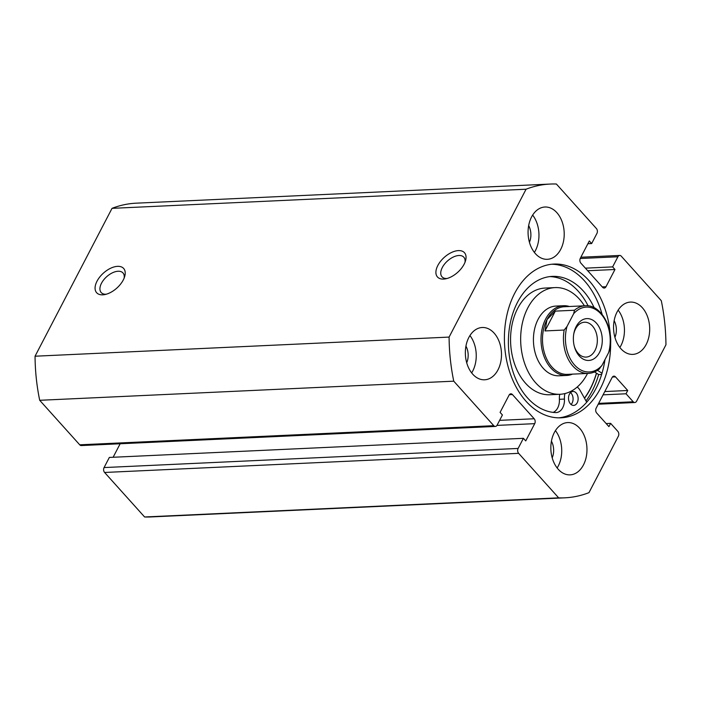 <?xml version="1.0" encoding="UTF-8"?>
<svg xmlns="http://www.w3.org/2000/svg" width="701" height="701" viewBox="0 0 701 701"><rect width="100%" height="100%" fill="white"/><g stroke="black" fill="none" stroke-linecap="round" stroke-linejoin="round"><path stroke-width="1.05" d="M570.526 392.621A6.984 4.811 -92.6 0 1 571.122 393.2A6.984 4.811 -92.6 0 1 571.07 404.495M576.169 392.963A6.984 4.811 -92.6 0 1 577.948 400.621A6.984 4.811 -92.6 0 1 573.646 405.415A6.984 4.811 -92.6 0 1 570.474 403.916A6.984 4.811 -92.6 0 1 568.695 396.258A6.984 4.811 -92.6 0 1 572.997 391.473A6.984 4.811 -92.6 0 1 576.169 392.963M588.121 305.881A68.181 47.02 87.4 0 0 578.255 291.23A68.181 47.02 87.4 0 0 549.794 276.597M594.194 307.774A68.181 47.02 87.4 0 0 583.302 290.994A68.181 47.02 87.4 0 0 552.309 276.387A68.181 47.02 87.4 0 0 510.258 323.179A68.181 47.02 87.4 0 0 527.608 397.984A68.181 47.02 87.4 0 0 555.578 412.591A12.916 8.903 87.4 0 0 556.147 412.591A12.916 8.903 87.4 0 0 564.436 399.071A12.916 8.903 -92.6 0 1 564.953 393.559M601.651 374.439L598.654 374.579L594.571 371.933M577.212 387.031A12.916 8.903 -92.6 0 1 580.165 390.518L586.728 402.225M553.133 412.39A12.916 8.903 87.4 0 0 559.389 399.298A12.916 8.903 -92.6 0 1 559.784 394.286M602.01 373.247L597.497 370.321M599.478 352.507A20.942 14.441 -92.6 0 1 585.975 360.191A20.942 14.441 -92.6 0 1 574.382 346.557A20.942 14.441 -92.6 0 1 573.786 333.79A20.942 14.441 -92.6 0 1 576.161 326.578A20.942 14.441 -92.6 0 1 596.376 323.108A20.942 14.441 -92.6 0 1 599.478 352.507M574.233 346.005A17.446 12.031 87.4 0 0 586.097 357.089A17.446 12.031 87.4 0 0 595.009 350.456A17.446 12.031 87.4 0 0 595.859 331.801A17.446 12.031 87.4 0 0 584.494 322.223A17.446 12.031 87.4 0 0 575.582 328.857A17.446 12.031 87.4 0 0 573.698 334.351M564.296 306.74A33.85 23.343 87.4 0 0 547.008 319.595A33.85 23.343 87.4 0 0 545.369 355.793A33.85 23.343 87.4 0 0 567.416 374.369L588.376 373.405A33.85 23.343 -92.6 0 1 564.165 330.048L544.984 330.933L547.008 319.595L555.297 311.121L574.478 310.236A33.85 23.343 -92.6 0 1 585.247 305.767L564.296 306.74M569.378 306.503A34.901 24.071 87.4 0 0 563.49 305.724A34.901 24.071 87.4 0 0 545.667 318.981A34.901 24.071 87.4 0 0 543.976 356.301A34.901 24.071 87.4 0 0 566.706 375.456A34.901 24.071 87.4 0 0 572.507 374.132M564.165 330.048L566.995 326.508A32.456 22.379 87.4 0 0 574.566 365.002A32.456 22.379 87.4 0 0 601.966 365.405L608.643 352.568A32.456 22.379 87.4 0 0 601.072 314.074A32.456 22.379 87.4 0 0 573.672 313.68L574.478 310.236M601.966 365.405L599.136 368.936M585.247 305.767C601.107 304.155 614.619 328.787 609.704 349.974L608.643 352.568M566.995 326.508L573.672 313.68M544.984 330.933L555.297 311.121M563.49 305.724L555.911 306.074A34.901 24.071 87.4 0 0 533.443 338.303A34.901 24.071 87.4 0 0 553.974 375.237A34.901 24.071 87.4 0 0 559.135 375.797L566.706 375.456M584.406 305.811A53.399 36.82 87.4 0 0 562.956 288.462A53.399 36.82 87.4 0 0 555.061 287.594L544.957 288.067A53.399 36.82 87.4 0 0 510.591 337.374A53.399 36.82 87.4 0 0 541.987 393.883A53.399 36.82 87.4 0 0 549.891 394.742L559.985 394.277A53.399 36.82 87.4 0 0 587.534 373.44M555.061 287.594A53.399 36.82 87.4 0 0 520.685 336.909A53.399 36.82 87.4 0 0 552.09 393.419A53.399 36.82 87.4 0 0 559.985 394.277M584.45 398.159A76.777 52.952 87.4 0 0 596.428 373.134M437.845 265.451A18.147 10.051 138 0 1 456.71 250.792A18.147 10.051 138 0 1 465.525 260.763A18.147 10.051 138 0 1 464.106 264.242A18.147 10.051 138 0 1 445.372 278.875A18.147 10.051 138 0 1 437.845 265.451M464.982 262.34A14.66 8.123 -42 0 0 463.817 257.206A14.66 8.123 -42 0 0 453.232 257.074A14.66 8.123 -42 0 0 442.313 267.493A14.66 8.123 -42 0 0 442.016 276.807A14.66 8.123 -42 0 0 447.001 278.507M97.018 281.189A18.147 10.051 138 0 1 115.875 266.529A18.147 10.051 138 0 1 124.69 276.501A18.147 10.051 138 0 1 123.271 279.979A18.147 10.051 138 0 1 104.545 294.622A18.147 10.051 138 0 1 97.018 281.189M124.147 278.078A14.66 8.123 -42 0 0 122.99 272.943A14.66 8.123 -42 0 0 112.405 272.82A14.66 8.123 -42 0 0 101.487 283.239A14.66 8.123 -42 0 0 101.189 292.545A14.66 8.123 -42 0 0 106.166 294.245M551.705 264.242A76.952 53.066 -92.6 0 1 584.406 280.768A76.952 53.066 -92.6 0 1 602.106 314.363M604.972 359.631A76.952 53.066 -92.6 0 1 558.802 417.849M610.615 340.642A76.952 53.066 -92.6 0 1 561.072 417.814A76.952 53.066 -92.6 0 1 526.092 401.314A76.952 53.066 -92.6 0 1 506.508 316.887A76.952 53.066 -92.6 0 1 553.974 264.067A76.952 53.066 -92.6 0 1 588.954 280.558A76.952 53.066 -92.6 0 1 610.413 336.34M598.654 374.579A80.273 55.353 -92.6 0 1 586.001 400.928M596.542 373.204A76.952 53.066 -92.6 0 1 584.529 398.299M579.596 428.18A26.174 18.051 -92.6 0 1 586.255 456.894A26.174 18.051 -92.6 0 1 570.115 474.866A26.174 18.051 -92.6 0 1 558.215 469.249A26.174 18.051 -92.6 0 1 551.556 440.535A26.174 18.051 -92.6 0 1 567.696 422.572A26.174 18.051 -92.6 0 1 579.596 428.18M555.42 430.624A26.174 18.051 -92.6 0 1 557.146 467.97M642.318 307.695A26.174 18.051 -92.6 0 1 648.977 336.41A26.174 18.051 -92.6 0 1 632.828 354.382A26.174 18.051 -92.6 0 1 620.937 348.765A26.174 18.051 -92.6 0 1 614.269 320.05A26.174 18.051 -92.6 0 1 630.418 302.087A26.174 18.051 -92.6 0 1 642.318 307.695M618.142 310.14A26.174 18.051 -92.6 0 1 619.859 347.486M494.117 333.106A26.174 18.051 -92.6 0 1 500.777 361.83A26.174 18.051 -92.6 0 1 484.628 379.793A26.174 18.051 -92.6 0 1 472.728 374.185A26.174 18.051 -92.6 0 1 466.069 345.462A26.174 18.051 -92.6 0 1 482.218 327.498A26.174 18.051 -92.6 0 1 494.117 333.106M469.942 335.56A26.174 18.051 -92.6 0 1 471.659 372.897M556.831 212.622A26.174 18.051 -92.6 0 1 563.499 241.346A26.174 18.051 -92.6 0 1 547.35 259.309A26.174 18.051 -92.6 0 1 535.45 253.701A26.174 18.051 -92.6 0 1 528.791 224.977A26.174 18.051 -92.6 0 1 544.94 207.014A26.174 18.051 -92.6 0 1 556.831 212.622M532.655 215.076A26.174 18.051 -92.6 0 1 534.381 252.413M528.668 225.617A14.484 9.989 -92.6 0 1 529.439 242.283M465.946 346.101A14.484 9.989 -92.6 0 1 466.717 362.767M614.146 320.69A14.484 9.989 -92.6 0 1 614.917 337.356M551.424 441.174A14.484 9.989 -92.6 0 1 552.195 457.841M79.73 444.811L493.776 425.691A3.487 2.41 87.4 0 0 495.362 426.436L81.316 445.556A3.487 2.41 -92.6 0 1 79.73 444.811L39.703 400.297A157.05 108.304 -92.6 0 1 35.05 356.213L112.029 208.346A157.05 108.304 -92.6 0 1 136.231 203.176L550.276 184.056A157.05 108.304 -92.6 0 1 556.384 184.021L596.402 228.535A3.487 2.41 87.4 0 1 596.928 233.433L591.653 243.562L587.876 243.738M598.645 403.373L633.213 401.778L626.028 393.778L627.737 390.492L615.504 376.884A3.487 2.41 -92.6 0 0 613.918 376.139A3.487 2.41 -92.6 0 0 612.131 377.462L596.165 408.131A3.487 2.41 -92.6 0 0 596.682 413.029L608.924 426.637L610.632 423.351L617.826 431.352A3.487 2.41 87.4 0 1 618.343 436.25L588.971 492.654A157.05 108.304 -92.6 0 1 564.769 497.824L150.724 516.944A157.05 108.304 -92.6 0 1 144.616 516.979L104.598 472.465A3.487 2.41 -92.6 0 1 104.072 467.567L518.127 448.447A3.487 2.41 87.4 0 0 518.644 453.345L104.598 472.465M495.362 426.436A3.487 2.41 87.4 0 0 497.14 425.113L502.415 414.974L500.085 412.39L509.066 395.136A3.487 2.41 -92.6 0 1 510.845 393.813A3.487 2.41 -92.6 0 1 512.431 394.558L534.188 418.76A3.487 2.41 -92.6 0 1 534.705 423.658L525.732 440.903L523.402 438.318L109.347 457.438L104.072 467.567M120.151 443.768L113.124 457.262M493.776 425.691L453.757 381.178A157.05 108.304 -92.6 0 1 449.096 337.085L526.074 189.217A157.05 108.304 -92.6 0 1 550.276 184.056M523.402 438.318L518.127 448.447M564.769 497.824A157.05 108.304 -92.6 0 1 558.662 497.85L518.644 453.345M633.213 401.778A3.487 2.41 87.4 0 0 634.808 402.523A3.487 2.41 87.4 0 0 636.587 401.2L665.95 344.787A157.05 108.304 -92.6 0 0 661.297 300.703L621.27 256.189A3.487 2.41 87.4 0 0 619.684 255.444A3.487 2.41 87.4 0 0 617.905 256.768L612.63 266.897L614.961 269.491L605.979 286.744A3.487 2.41 -92.6 0 1 604.201 288.067A3.487 2.41 -92.6 0 1 602.615 287.322L580.857 263.12A3.487 2.41 -92.6 0 1 580.34 258.222L589.322 240.969L591.653 243.562M558.662 497.85L144.616 516.979M39.703 400.297L453.757 381.178M449.096 337.085L35.05 356.213M112.029 208.346L526.074 189.217M614.961 269.491L587.718 270.752M612.63 266.897L585.388 268.159M626.028 393.778L603.088 394.838M627.737 390.492L604.797 391.552M610.632 423.351L606.155 423.562M564.436 399.071L559.389 399.298M602.247 286.911L605.979 286.744M617.905 256.768L580.2 258.511M534.705 423.658L496.974 425.402M499.62 420.355L534.188 418.76M512.431 394.558L509.338 394.698M615.504 376.884L612.402 377.024M588.376 373.405C592.494 373.186 596.288 371.583 599.758 368.603M634.808 402.523L598.207 404.214M619.684 255.444L580.849 257.232"/></g></svg>
